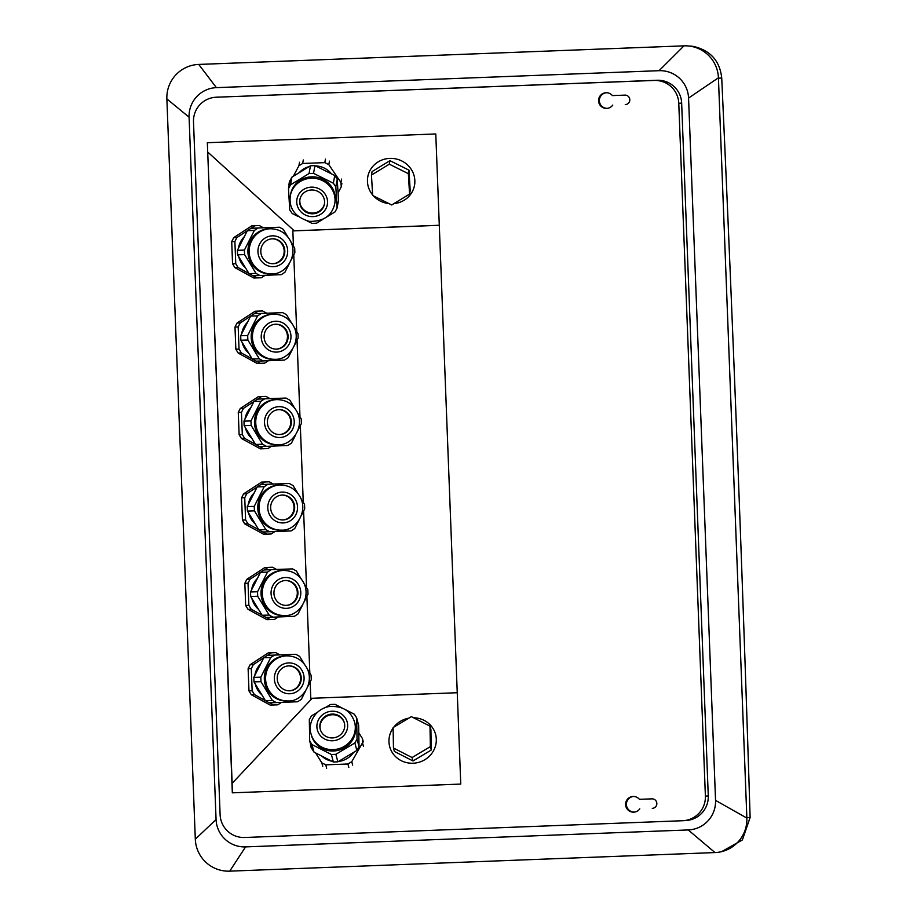 <?xml version="1.0" encoding="UTF-8"?>
<svg xmlns="http://www.w3.org/2000/svg" width="917" height="917" viewBox="0 0 917 917"><rect width="100%" height="100%" fill="white"/><g stroke="black" fill="none" stroke-linecap="round" stroke-linejoin="round"><path stroke-width="1.38" d="M408.352 173.668L409.567 194.072L391.719 204.972L372.657 195.481L371.454 175.078L389.301 164.177L408.352 173.668L408.993 170.161L410.197 190.553L409.567 194.072M389.301 164.177L389.931 160.67L372.096 171.571L371.454 175.078M389.931 160.67L408.993 170.161M393.909 203.631A23.739 22.65 -169.7 0 0 414.507 185.303A23.739 22.65 -169.7 0 0 395.193 158.779A23.739 22.65 -169.7 0 0 367.786 176.821A23.739 22.65 -169.7 0 0 372.623 194.931M373.448 195.871A23.739 22.65 -169.7 0 0 388.98 203.608M298.22 216.515L292.202 213.512L289.738 209.878L288.477 188.673L289.887 180.936L291.904 177.13L310.462 165.794L314.944 165.622L334.762 175.491L337.227 179.124L335.828 186.85L337.078 208.067L335.06 211.873L326.349 217.191M337.078 208.067L338.488 200.342L337.227 179.124M307.103 220.928L312.009 223.381L316.503 223.209L322.922 219.289M291.904 177.13L290.506 184.867L288.477 188.673M334.762 175.491L333.364 183.217L313.545 173.347L314.944 165.622M310.462 165.794L309.063 173.519L313.545 173.347M309.063 173.519L290.506 184.867M333.364 183.217L335.828 186.85M324.584 201.683A12.471 11.887 -169.7 0 0 313.006 190.014A12.471 11.887 -169.7 0 0 299.87 199.654A12.471 11.887 -169.7 0 0 310.015 213.581A12.471 11.887 -169.7 0 0 324.412 204.101A12.471 11.887 -169.7 0 0 324.584 201.683M299.939 199.298A12.471 11.887 -169.7 0 0 310.141 212.87A12.471 11.887 -169.7 0 0 324.469 203.757M334.716 203.803L334.969 202.393A22.558 21.515 -169.7 0 0 335.29 198.015A22.558 21.515 -169.7 0 0 314.336 176.901A22.558 21.515 -169.7 0 0 290.586 194.335L290.334 195.745C288.683 208.4 294.953 216.939 309.144 221.352C323.369 221.719 331.897 215.862 334.716 203.803A22.558 21.515 -169.7 0 0 335.037 199.413A22.558 21.515 -169.7 0 0 314.084 178.299A22.558 21.515 -169.7 0 0 290.334 195.745M338.041 192.891L341.239 186.873L340.986 182.575L328.825 164.636L324.813 162.63L302.656 163.478L298.896 165.782L293.325 176.27M289.382 183.675L288.981 185.876M299.229 172.66A20.782 19.819 10.3 0 1 309.121 166.619M315.482 165.885A20.782 19.819 10.3 0 1 331.507 173.875M341.881 183.354L341.239 186.873M329.455 161.117L328.825 164.636M341.628 179.067L340.986 182.575M303.298 159.971L302.656 163.478M325.443 159.122L324.813 162.63M289.543 181.062L288.912 184.569M299.538 162.263L298.896 165.782M317.339 712.371L311.493 715.868L309.316 719.685L309.694 740.947L311.688 748.455L313.992 752.1L333.364 762.004L337.857 761.832L356.851 750.461L359.028 746.644L357.034 739.136L356.667 717.862L354.352 714.228L345.079 709.483M356.667 717.862L358.65 725.381L359.028 746.644M325.684 707.374L330.498 704.497L334.98 704.325L341.915 707.867M313.992 752.1L311.998 744.593L309.694 740.947M356.851 750.461L354.868 742.953L335.863 754.313L337.857 761.832M333.364 762.004L331.381 754.485L335.863 754.313M331.381 754.485L311.998 744.593M354.868 742.953L357.034 739.136M344.7 725.232A12.471 11.898 165.2 0 1 334.063 737.761A12.471 11.898 165.2 0 1 320.228 729.187A12.471 11.898 165.2 0 1 329.226 714.492A12.471 11.898 165.2 0 1 344.322 722.802A12.471 11.898 165.2 0 1 344.7 725.232M320.32 729.519A12.471 11.898 165.2 0 1 329.409 715.168A12.471 11.898 165.2 0 1 344.414 723.146M354.627 722.264L354.982 723.639A22.558 21.538 165.2 0 1 355.647 728.041A22.558 21.538 165.2 0 1 336.413 750.714A22.558 21.538 165.2 0 1 311.379 735.182L311.012 733.818C307.745 724.464 313.981 709.976 328.194 706.675C342.018 705.368 350.821 710.56 354.627 722.264A22.558 21.538 165.2 0 1 355.292 726.677A22.558 21.538 165.2 0 1 336.046 749.349A22.558 21.538 165.2 0 1 311.012 733.818M358.788 732.786L362.433 738.552L362.513 742.85L351.761 761.695L347.91 763.999L325.753 764.847L321.833 762.841L315.528 752.88M310.943 745.647L310.416 743.653M321.775 756.078A20.782 19.83 -14.8 0 0 331.771 761.179M338.488 761.454A20.782 19.83 -14.8 0 0 353.664 752.364M363.338 741.968L362.433 738.552M352.667 765.11L351.761 761.695M363.419 746.266L362.513 742.85M326.658 768.263L325.753 764.847M348.815 767.414L347.91 763.999M311.333 748.261L310.427 744.845M322.738 766.257L321.833 762.841M430.36 746.61L430.004 726.161L411.366 716.636L393.106 727.571L393.462 748.02L412.088 757.545L430.36 746.61L431.265 750.026L430.91 729.577L430.004 726.161M412.088 757.545L412.994 760.961L394.367 751.436L393.462 748.02M412.994 760.961L431.265 750.026M413.578 717.77A23.739 22.673 165.2 0 1 435.586 734.425A23.739 22.673 165.2 0 1 418.439 762.417A23.739 22.673 165.2 0 1 389.679 746.587A23.739 22.673 165.2 0 1 393.106 728.075M393.794 727.158A23.739 22.673 165.2 0 1 408.856 718.149M276.258 702.582L269.254 702.812L265.414 700.714L272.418 700.485L276.258 702.582L297.647 701.757L301.315 699.362L305.464 691.177M267.432 655.357L295.824 654.302L267.432 655.357L263.764 657.753L253.814 677.399L253.986 681.893L265.414 700.714M253.986 681.893L260.978 681.675L272.418 700.485M253.814 677.399L260.806 677.17L260.978 681.675M263.764 657.753L270.767 657.523L274.435 655.128M270.767 657.523L260.806 677.17M307.917 686.34L311.264 679.715L311.092 675.221L307.206 668.814M304.478 664.332L299.664 656.4L295.824 654.302M299.527 671.955A12.471 12.013 88.2 0 0 277.221 678.729A12.471 12.013 88.2 0 0 289.623 690.799A12.471 12.013 88.2 0 0 299.527 671.955M289.302 690.81A12.471 12.013 88.2 0 0 298.885 671.978A12.471 12.013 88.2 0 0 288.5 665.891M286.585 655.861L285.313 655.896A22.558 21.733 88.2 0 0 264.325 679.142A22.558 21.733 88.2 0 0 286.769 700.989L288.041 700.943C302.438 701.975 315.54 681.789 306.244 666.946C301.67 659.598 295.125 655.907 286.585 655.861A22.558 21.733 88.2 0 0 265.598 679.096A22.558 21.733 88.2 0 0 288.041 700.943M279.845 654.876L275.753 652.629L268.234 652.904L250.135 664.722L253.321 664.619L251.304 668.596L252.152 690.799L254.468 694.616L265.322 700.565M268.234 652.904L271.421 652.801L267.5 655.357M263.741 657.81L253.321 664.619M250.135 664.722L248.117 668.699L248.977 690.902L252.152 690.799M248.117 668.699L251.304 668.596M248.977 690.902L251.292 694.719L270.24 705.093L277.759 704.829L281.496 702.388M269.426 702.8L273.426 705.001M251.292 694.719L254.468 694.616M275.753 652.629L271.421 652.801M261.815 694.777A20.782 20.014 -91.8 0 1 255.178 683.864M254.834 675.37A20.782 20.014 -91.8 0 1 260.692 663.828M272.968 617.164L265.976 617.393L262.136 615.296L269.139 615.066L272.968 617.164L294.368 616.339L298.036 613.943L302.174 605.759M264.153 569.938L292.546 568.884L264.153 569.938L260.485 572.334L250.524 591.981L250.696 596.474L262.136 615.296M250.696 596.474L257.7 596.256L269.139 615.066M250.524 591.981L257.528 591.752L257.7 596.256M260.485 572.334L267.489 572.105L271.145 569.721M267.489 572.105L257.528 591.752M304.627 600.922L307.986 594.296L307.814 589.803L303.917 583.395M301.2 578.925L296.386 570.982L292.546 568.884M296.237 586.548A12.471 12.013 88.2 0 0 273.942 593.31A12.471 12.013 88.2 0 0 286.345 605.38A12.471 12.013 88.2 0 0 296.237 586.548M286.024 605.392A12.471 12.013 88.2 0 0 295.606 586.559A12.471 12.013 88.2 0 0 285.221 580.484M283.307 570.443L282.035 570.477A22.558 21.733 88.2 0 0 261.036 593.723A22.558 21.733 88.2 0 0 283.479 615.571L284.751 615.536C299.148 616.556 312.261 596.371 302.954 581.527C298.392 574.18 291.847 570.489 283.307 570.443A22.558 21.733 88.2 0 0 262.308 593.689A22.558 21.733 88.2 0 0 284.751 615.536M276.567 569.457L272.464 567.21L264.956 567.485L246.856 579.303L250.032 579.2L248.026 583.178L248.874 605.392L251.189 609.197L262.044 615.147M264.956 567.485L268.131 567.382L264.222 569.938M260.451 572.403L250.032 579.2M246.856 579.303L244.839 583.281L245.687 605.484L248.874 605.392M244.839 583.281L248.026 583.178M245.687 605.484L248.003 609.301L266.962 619.686L274.47 619.411L278.218 616.969M266.148 617.393L270.137 619.583M248.003 609.301L251.189 609.197M272.464 567.21L268.131 567.382M258.525 609.358A20.782 20.014 -91.8 0 1 251.9 598.457M251.556 589.952A20.782 20.014 -91.8 0 1 257.413 578.409M269.69 531.757L262.698 531.975L258.858 529.877L265.85 529.648L269.69 531.757L291.09 530.92L294.747 528.524L298.896 520.34M260.875 484.52L289.256 483.465L260.875 484.52L257.207 486.916L247.246 506.562L247.418 511.056L258.858 529.877M247.418 511.056L254.422 510.838L265.85 529.648M247.246 506.562L254.25 506.344L254.422 510.838M257.207 486.916L264.199 486.698L267.867 484.302M264.199 486.698L254.25 506.344M301.349 515.503L304.708 508.878L304.536 504.384L300.638 497.977M297.922 493.506L293.096 485.563L289.256 483.465M292.959 501.129A12.471 12.013 88.2 0 0 270.653 507.892A12.471 12.013 88.2 0 0 283.055 519.962A12.471 12.013 88.2 0 0 292.959 501.129M282.745 519.973A12.471 12.013 88.2 0 0 292.328 501.14A12.471 12.013 88.2 0 0 281.943 495.065M280.029 485.024L278.757 485.059A22.558 21.733 88.2 0 0 257.757 508.305A22.558 21.733 88.2 0 0 280.201 530.152L281.473 530.118C295.87 531.138 308.972 510.964 299.676 496.108C295.114 488.761 288.557 485.07 280.029 485.024A22.558 21.733 88.2 0 0 259.03 508.27A22.558 21.733 88.2 0 0 281.473 530.118M273.289 484.038L269.185 481.792L261.677 482.067L243.578 493.885L246.753 493.782L244.736 497.759L245.596 519.973L247.911 523.779L258.766 529.728M261.677 482.067L264.853 481.964L260.932 484.52M257.173 486.984L246.753 493.782M243.578 493.885L241.561 497.862L242.409 520.077L245.596 519.973M241.561 497.862L244.736 497.759M242.409 520.077L244.724 523.882L263.683 534.267L271.191 533.992L274.928 531.551M262.858 531.975L266.858 534.164M244.724 523.882L247.911 523.779M269.185 481.792L264.853 481.964M255.247 523.939A20.782 20.014 -91.8 0 1 248.622 513.039M248.278 504.533A20.782 20.014 -91.8 0 1 254.124 492.991M266.411 446.338L259.408 446.556L255.579 444.458L262.571 444.229L266.411 446.338L287.8 445.502L291.468 443.106L295.618 434.922M257.585 399.101L285.978 398.047L257.585 399.101L253.929 401.497L243.968 421.144L244.14 425.648L255.579 444.458M244.14 425.648L251.143 425.419L262.571 444.229M243.968 421.144L250.971 420.926L251.143 425.419M253.929 401.497L260.921 401.279L264.589 398.884M260.921 401.279L250.971 420.926M298.071 430.084L301.429 423.459L301.257 418.966L297.36 412.558M294.644 408.088L289.818 400.156L285.978 398.047M289.68 415.71A12.471 12.013 88.2 0 0 267.374 422.473A12.471 12.013 88.2 0 0 279.777 434.555A12.471 12.013 88.2 0 0 289.68 415.71M279.456 434.555A12.471 12.013 88.2 0 0 289.038 415.733A12.471 12.013 88.2 0 0 278.653 409.647M276.739 399.606L275.467 399.652A22.558 21.733 88.2 0 0 254.479 422.886A22.558 21.733 88.2 0 0 276.923 444.734L278.195 444.699C292.592 445.719 305.693 425.545 296.397 410.69C291.824 403.342 285.279 399.652 276.739 399.606A22.558 21.733 88.2 0 0 255.751 422.852A22.558 21.733 88.2 0 0 278.195 444.699M270.011 398.62L265.907 396.373L258.388 396.648L240.288 408.466L243.475 408.374L241.458 412.352L242.306 434.555L244.621 438.36L255.488 444.309M258.388 396.648L261.574 396.545L257.654 399.101M253.894 401.566L243.475 408.374M240.288 408.466L238.271 412.455L239.131 434.658L242.306 434.555M238.271 412.455L241.458 412.352M239.131 434.658L241.446 438.464L260.394 448.849L267.913 448.573L271.65 446.132M259.58 446.556L263.58 448.745M241.446 438.464L244.621 438.36M265.907 396.373L261.574 396.545M251.969 438.521A20.782 20.014 -91.8 0 1 245.343 427.62M244.988 419.115A20.782 20.014 -91.8 0 1 250.845 407.572M263.133 360.92L256.13 361.149L252.29 359.04L259.293 358.822L263.133 360.92L284.522 360.083L288.19 357.687L292.34 349.503M254.307 313.694L282.7 312.628L254.307 313.694L250.639 316.078L240.69 335.737L240.862 340.23L252.29 359.04M240.862 340.23L247.854 340.001L259.293 358.822M240.69 335.737L247.682 335.507L247.854 340.001M250.639 316.078L257.643 315.861L261.311 313.465M257.643 315.861L247.682 335.507M294.793 344.666L298.14 338.041L297.968 333.547L294.082 327.14M291.354 322.669L286.54 314.737L282.7 312.628M286.402 330.292A12.471 12.013 88.2 0 0 264.096 337.055A12.471 12.013 88.2 0 0 276.498 349.136A12.471 12.013 88.2 0 0 286.402 330.292M276.177 349.136A12.471 12.013 88.2 0 0 285.76 330.315A12.471 12.013 88.2 0 0 275.375 324.228M273.461 314.187L272.189 314.233A22.558 21.733 88.2 0 0 251.189 337.479A22.558 21.733 88.2 0 0 273.644 359.326L274.917 359.281C289.313 360.301 302.415 340.127 293.108 325.271C288.546 317.935 282 314.233 273.461 314.187A22.558 21.733 88.2 0 0 252.462 337.433A22.558 21.733 88.2 0 0 274.917 359.281M266.721 313.201L262.617 310.955L255.109 311.23L237.01 323.059L240.197 322.956L238.179 326.933L239.028 349.136L241.343 352.942L252.198 358.891M255.109 311.23L258.296 311.127L254.376 313.683M250.605 316.147L240.197 322.956M237.01 323.059L234.993 327.037L235.852 349.239L239.028 349.136M234.993 327.037L238.179 326.933M235.852 349.239L238.168 353.045L257.115 363.43L264.623 363.155L268.372 360.713M256.301 361.138L260.302 363.327M238.168 353.045L241.343 352.942M262.617 310.955L258.296 311.127M248.69 353.102A20.782 20.014 -91.8 0 1 242.054 342.201M241.71 333.708A20.782 20.014 -91.8 0 1 247.567 322.154M259.843 275.501L252.851 275.73L249.011 273.621L256.015 273.404L259.843 275.501L281.244 274.664L284.9 272.28L289.05 264.096M251.029 228.276L279.421 227.221L251.029 228.276L247.361 230.671L237.4 250.318L237.572 254.811L249.011 273.621M237.572 254.811L244.575 254.582L256.015 273.404M237.4 250.318L244.403 250.089L244.575 254.582M247.361 230.671L254.364 230.442L258.021 228.046M254.364 230.442L244.403 250.089M291.503 259.247L294.861 252.633L294.689 248.129L290.792 241.721M288.076 237.251L283.25 229.319L279.421 227.221M283.112 244.873A12.471 12.013 88.2 0 0 260.806 251.648A12.471 12.013 88.2 0 0 273.22 263.718A12.471 12.013 88.2 0 0 283.112 244.873M272.899 263.718A12.471 12.013 88.2 0 0 282.482 244.896A12.471 12.013 88.2 0 0 272.097 238.81M270.183 228.769L268.91 228.814A22.558 21.733 88.2 0 0 247.911 252.06A22.558 21.733 88.2 0 0 270.355 273.908L271.627 273.862C286.024 274.894 299.137 254.708 289.829 239.864C285.267 232.517 278.711 228.814 270.183 228.769A22.558 21.733 88.2 0 0 249.183 252.015A22.558 21.733 88.2 0 0 271.627 273.862M263.443 227.794L259.339 225.548L251.831 225.811L233.732 237.641L236.907 237.537L234.89 241.515L235.749 263.718L238.065 267.523L248.92 273.472M251.831 225.811L255.006 225.708L251.098 228.276M247.326 230.729L236.907 237.537M233.732 237.641L231.714 241.618L232.563 263.821L235.749 263.718M231.714 241.618L234.89 241.515M232.563 263.821L234.878 267.626L253.837 278.011L261.345 277.748L265.093 275.295M253.023 275.719L257.012 277.908M234.878 267.626L238.065 267.523M259.339 225.548L255.006 225.708M245.401 267.684A20.782 20.014 -91.8 0 1 238.775 256.783M238.431 248.289A20.782 20.014 -91.8 0 1 244.289 236.735M688.564 98.073L715.547 800.381A28.496 28.427 86.3 0 1 688.231 829.942L245.573 846.895A28.496 28.427 86.3 0 1 216.068 819.511L189.085 117.193A28.496 28.427 86.3 0 1 216.401 87.642L659.071 70.689A28.496 28.427 86.3 0 1 688.564 98.073L718.424 77.796A33.241 33.161 86.3 0 1 718.447 78.197L721.725 77.991C719.856 60.969 710.503 50.469 693.653 46.469A33.241 33.161 -93.7 0 0 689.045 46.045M721.645 851.629L742.38 839.949L750.129 817.471L746.851 817.677A33.241 33.161 86.3 0 1 746.862 818.079L715.547 800.381M216.401 87.642L198.725 64.431L684.013 45.85A33.241 33.161 -93.7 0 1 718.424 77.796L746.862 818.079A33.241 33.161 -93.7 0 1 714.996 852.569L229.72 871.15L245.573 846.895M216.068 819.511L195.31 839.204A33.241 33.161 -93.7 0 0 229.72 871.15M195.31 839.204L166.883 99.323A33.241 33.161 86.3 0 1 166.871 98.921L189.085 117.193M166.883 99.323L166.871 98.921A33.241 33.161 -93.7 0 1 198.725 64.431M639.802 808.828A7.84 7.817 86.3 0 1 625.6 804.817A7.84 7.817 86.3 0 1 639.436 799.337L651.93 798.856A4.745 4.734 86.3 0 1 656.836 803.361A4.745 4.734 86.3 0 1 652.285 808.347L652.732 808.313M633.303 796.483A7.84 7.817 -93.7 0 0 626.414 804.771A7.84 7.817 -93.7 0 0 634.312 812.107M612.762 105.088A7.84 7.817 86.3 0 1 598.572 101.076A7.84 7.817 86.3 0 1 612.407 95.597L624.89 95.116A4.745 4.734 86.3 0 1 629.807 99.621A4.745 4.734 86.3 0 1 625.256 104.607L625.692 104.572M607.272 108.355A7.84 7.817 86.3 0 1 599.374 101.03A7.84 7.817 86.3 0 1 606.275 92.743M232.139 783.324L207.345 142.708L435.781 133.962L460.758 784.081L232.322 792.827L232.139 783.324L312.216 698.273M439.289 225.261L294.288 230.82L207.895 152.188M216.263 97.225L654.199 80.444A23.739 23.693 86.3 0 1 678.775 103.266L705.391 796.094A23.739 23.693 86.3 0 1 682.638 820.726L244.701 837.496A23.739 23.693 86.3 0 1 220.114 814.686L193.498 121.858A23.739 23.693 86.3 0 1 216.263 97.225L657.065 80.26A23.739 23.693 86.3 0 1 681.652 103.082L708.268 795.91A23.739 23.693 86.3 0 1 686.111 820.509L683.245 820.704M232.322 792.827L207.345 142.708M310.164 681.893L310.794 698.33L457.239 692.725M294.288 230.82L292.844 230.912L293.429 246.054M293.761 254.8L296.707 331.461M297.039 340.218L299.985 416.88M300.317 425.637L303.263 502.298M303.607 511.056L306.553 587.717M306.886 596.474L309.831 673.135M439.289 225.307L292.844 230.912M215.655 97.248L218.521 97.064A23.739 23.693 86.3 0 1 219.129 97.042M721.725 77.991A3552.756 241.641 -92.2 0 1 750.129 817.471M327.541 201.637A15.429 14.718 -169.7 0 0 303.997 189.234A15.429 14.718 -169.7 0 0 304.88 214.761A15.429 14.718 -169.7 0 0 327.541 201.637M347.646 725.06A15.429 14.741 165.2 0 1 325.122 739.24A15.429 14.741 165.2 0 1 324.045 713.69A15.429 14.741 165.2 0 1 347.646 725.06M301.98 670.442A15.429 14.867 88.2 0 0 276.223 670.808A15.429 14.867 88.2 0 0 289.463 693.768A15.429 14.867 88.2 0 0 301.98 670.442M298.69 585.023A15.429 14.867 88.2 0 0 272.945 585.39A15.429 14.867 88.2 0 0 286.184 608.361A15.429 14.867 88.2 0 0 298.69 585.023M295.412 499.605A15.429 14.867 88.2 0 0 269.667 499.971A15.429 14.867 88.2 0 0 282.906 522.942A15.429 14.867 88.2 0 0 295.412 499.605M292.133 414.186A15.429 14.867 88.2 0 0 266.377 414.564A15.429 14.867 88.2 0 0 279.616 437.524A15.429 14.867 88.2 0 0 292.133 414.186M288.855 328.767A15.429 14.867 88.2 0 0 263.099 329.146A15.429 14.867 88.2 0 0 276.338 352.105A15.429 14.867 88.2 0 0 288.855 328.767M285.565 243.36A15.429 14.867 88.2 0 0 259.82 243.727A15.429 14.867 88.2 0 0 273.06 266.687A15.429 14.867 88.2 0 0 285.565 243.36M684.013 45.85L659.071 70.689M688.231 829.942L714.996 852.569M705.391 796.094L708.268 795.91M678.775 103.266L681.652 103.082M654.199 80.444L657.065 80.26M414.507 185.303L414.828 183.549M367.786 176.821L368.107 175.067M436.045 736.133L435.586 734.425M390.138 748.295L389.679 746.587"/></g></svg>
